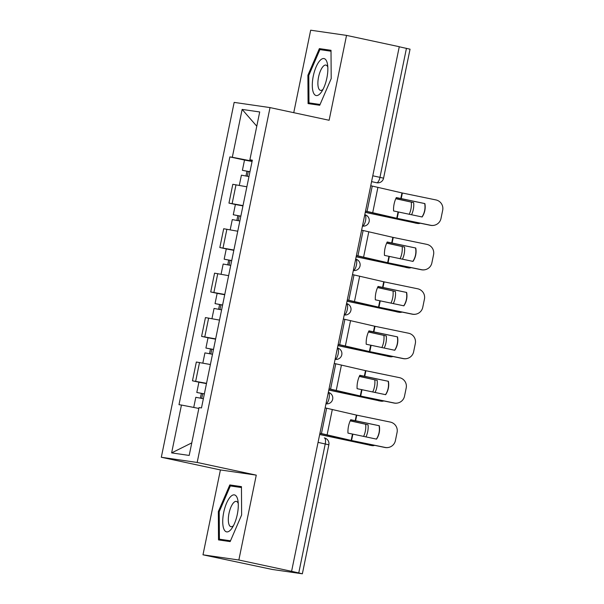 <?xml version="1.0" encoding="UTF-8"?>
<svg xmlns="http://www.w3.org/2000/svg" width="604" height="604" viewBox="0 0 604 604"><rect width="100%" height="100%" fill="white"/><g stroke="black" fill="none" stroke-linecap="round" stroke-linejoin="round"><path stroke-width="0.91" d="M202.989 554.812L238.852 560.006L291.589 571.324L399.274 46.712L346.537 35.394L329.12 120.272L270.018 107.588L234.163 102.393L161.313 457.258L220.415 469.942L202.989 554.812L272.381 569.481L302.362 573.8L298.753 572.932L325.239 443.917A5.814 2.106 -77.9 0 0 324.371 437.93A5.814 2.106 -77.9 0 0 324.318 437.915L324.371 437.93A5.814 5.814 0 0 1 328.848 444.786L318.059 442.377M346.537 35.394L310.675 30.2L293.748 112.684M238.852 560.006L256.27 475.137L197.176 462.46L270.018 107.588M291.589 571.324L298.753 572.932M399.259 46.78L410.048 49.188L383.57 178.203L379.961 177.342L406.447 48.32M246.87 186.795L232.812 184.303L228.954 203.103L243.012 205.594M235.469 204.499L228.954 203.103M237.749 231.226L223.691 228.735L219.833 247.527L233.891 250.026M226.349 248.923L219.833 247.527M228.629 275.658L214.571 273.159L210.713 291.959L224.771 294.458M217.229 293.355L210.713 291.959M219.509 320.09L205.451 317.591L201.593 336.39L215.651 338.882M208.108 337.787L201.593 336.39M210.388 364.514L196.33 362.022L192.472 380.814L206.53 383.313M198.988 382.219L192.472 380.814M252.049 160.37L252.14 161.132M251.906 161.079L232.314 157.267L242.136 109.415L259.705 111.959L249.882 159.811L252.283 160.43M191.778 442.875L171.634 452.894L189.195 455.439L199.018 407.587L201.479 407.942L252.336 160.166L249.882 159.811M171.634 452.894L181.457 405.042L198.844 408.432M232.314 157.267L229.86 156.904L178.995 404.688L181.457 405.042M161.313 457.258L197.176 462.46M319.727 105.27L331.196 78.633L331.015 50.306L319.365 48.614L307.897 75.258L308.078 103.586L319.727 105.27M220.415 469.942L256.27 475.137M230.162 541.592L241.63 514.955L241.449 486.628L229.799 484.936L218.331 511.58L218.512 539.908L230.162 541.592M244.59 160.068L229.86 156.904M242.136 109.415L256.776 126.206M331.015 51.076L330.433 51.136M308.787 75.447L307.897 75.258M330.494 51L319.365 48.614M241.457 487.398L240.875 487.458M219.222 511.769L218.331 511.58M240.928 487.322L229.799 484.936M424.884 203.593L396.322 197.568A18.029 11.672 100.5 0 0 394.102 204.061A18.029 11.672 100.5 0 0 393.574 210.955L422.136 216.979A18.029 18.007 -103.6 0 0 424.884 203.593L396.262 197.689M370.743 185.722L402.189 192.97L435.907 199.924A8.728 8.713 76.4 0 1 442.687 210.23L440.988 218.489A8.728 8.713 76.4 0 1 434.51 225.209L434.314 225.254A8.728 8.713 -103.6 0 1 430.501 225.322L430.697 225.277A8.728 8.713 76.4 0 0 434.51 225.209M365.533 211.068L396.987 218.316L430.697 225.277M365.518 211.158L395.628 218.119L430.501 225.322M424.688 203.639A18.029 18.007 -103.6 0 1 421.992 216.949M365.269 212.351L417.296 223.412A8.728 6.704 100 0 0 417.53 223.457A8.728 6.704 100 0 0 420.278 223.216M365.292 212.268L417.296 223.412M395.786 198.716L413.657 202.627L395.831 198.61M411.543 214.79A18.029 13.862 100 0 0 413.657 202.627M415.386 223.072A8.728 6.704 -80 0 1 415.152 223.035A8.728 6.704 -80 0 1 414.918 222.989M409.195 214.307A18.029 13.862 100 0 0 411.279 202.204M249.95 171.793L242.4 170.328L244.507 160.075L252.072 161.457M249.965 171.71L242.4 170.328M247.323 176.217L248.297 171.46M248.976 176.557L241.411 175.168L239.32 185.33M245.979 175.953L246.908 171.408M415.763 248.018L387.202 242A18.029 11.672 100.5 0 0 384.982 248.493A18.029 11.672 100.5 0 0 384.454 255.386L413.015 261.404A18.029 18.007 -103.6 0 0 415.763 248.018L387.141 242.121M361.622 230.154L392.842 237.349L426.786 244.356A8.728 8.713 76.4 0 1 433.566 254.662L431.868 262.921A8.728 8.713 76.4 0 1 425.39 269.641L425.193 269.686A8.728 8.713 -103.6 0 1 421.381 269.754L421.577 269.701A8.728 8.713 76.4 0 0 425.39 269.641M356.413 255.5L387.866 262.748L421.577 269.701M356.398 255.59L386.507 262.551L421.381 269.754M415.567 248.07A18.029 18.007 -103.6 0 1 412.872 261.373M406.643 292.449L378.081 286.432A18.029 11.672 100.5 0 0 375.862 292.925A18.029 11.672 100.5 0 0 375.333 299.818L403.895 305.835A18.029 18.007 -103.6 0 0 406.643 292.449L378.021 286.553M352.502 274.578L383.948 281.826L417.666 288.788A8.728 8.713 76.4 0 1 424.446 299.093L422.747 307.353A8.728 8.713 76.4 0 1 416.269 314.072L416.073 314.118A8.728 8.713 -103.6 0 1 412.26 314.186L412.456 314.133A8.728 8.713 76.4 0 0 416.269 314.072M347.292 299.931L378.519 307.126L412.456 314.133M347.277 300.022L377.387 306.975L412.26 314.186M406.447 292.495A18.029 18.007 -103.6 0 1 403.751 305.805M319.969 60.536A18.905 6.855 -77.9 0 0 312.291 85.458A18.905 6.855 -77.9 0 0 320.18 93.582A18.905 6.855 -77.9 0 0 321.66 91.68A18.905 6.855 -77.9 0 0 327.519 64.371A18.905 6.855 -77.9 0 0 319.969 60.536M327.821 67.157A12.941 4.689 -77.9 0 0 325.926 65.073A12.941 4.689 -77.9 0 0 323.14 66.417A12.941 4.689 -77.9 0 0 318.059 80.204A12.941 4.689 -77.9 0 0 320.498 90.381A12.941 4.689 -77.9 0 0 323.08 89.264M319.773 105.172L308.969 102.869L308.787 75.425L319.901 49.611L331.022 51.219M320.075 104.477L308.969 102.869M230.403 496.858A18.905 6.855 -77.9 0 0 222.725 521.781A18.905 6.855 -77.9 0 0 230.622 529.904A18.905 6.855 -77.9 0 0 232.095 528.009A18.905 6.855 -77.9 0 0 237.953 500.693A18.905 6.855 -77.9 0 0 230.403 496.858M238.255 503.479A12.941 4.689 -77.9 0 0 236.36 501.396A12.941 4.689 -77.9 0 0 233.574 502.739A12.941 4.689 -77.9 0 0 228.501 516.526A12.941 4.689 -77.9 0 0 230.932 526.703A12.941 4.689 -77.9 0 0 233.514 525.586M230.207 541.494L219.403 539.191L219.222 511.747L230.335 485.933L241.457 487.541M230.509 540.799L219.403 539.191M356.149 256.783L408.176 267.836A8.728 6.704 100 0 0 408.41 267.889A8.728 6.704 100 0 0 411.165 267.64M356.171 256.7L408.176 267.836M386.666 243.148L404.544 247.059L386.711 243.042M402.423 259.222A18.029 13.862 100 0 0 404.544 247.059M406.266 267.504A8.728 6.704 -80 0 1 406.031 267.466A8.728 6.704 -80 0 1 405.797 267.421M400.075 258.731A18.029 13.862 100 0 0 402.158 246.636M240.83 216.224L233.28 214.76L235.386 204.507L242.951 205.888M240.845 216.141L233.28 214.76M238.203 220.649L239.176 215.892M239.856 220.981L232.291 219.599L230.199 229.762M236.859 220.377L237.795 215.839M347.036 301.215L399.055 312.268A8.728 6.704 100 0 0 399.289 312.313A8.728 6.704 100 0 0 402.045 312.072M347.051 301.124L399.055 312.268M377.545 287.579L395.424 291.483L377.591 287.474M393.302 303.646A18.029 13.862 100 0 0 395.424 291.483M397.145 311.928A8.728 6.704 -80 0 1 396.911 311.898A8.728 6.704 -80 0 1 396.677 311.845M390.954 303.163A18.029 13.862 100 0 0 393.038 291.068M231.709 260.656L224.159 259.184L226.266 248.931L233.831 250.32M231.725 260.573L224.159 259.184M229.082 265.073L230.064 260.324M230.736 265.413L223.17 264.031L221.087 274.193M227.738 264.809L228.674 260.271M397.523 336.881L368.961 330.856A18.029 11.672 100.5 0 0 366.741 337.357A18.029 11.672 100.5 0 0 366.213 344.242L394.774 350.267A18.029 18.007 -103.6 0 0 397.523 336.881L368.901 330.984M343.382 319.01L374.827 326.258L408.546 333.219A8.728 8.713 76.4 0 1 415.326 343.525L413.627 351.785A8.728 8.713 76.4 0 1 407.149 358.497L406.953 358.549A8.728 8.713 -103.6 0 1 403.147 358.61L403.344 358.565A8.728 8.713 76.4 0 0 407.149 358.497M338.172 344.356L369.625 351.603L403.344 358.565M338.157 344.446L368.266 351.407L403.147 358.61M397.326 336.926A18.029 18.007 -103.6 0 1 394.631 350.237M388.402 381.305L359.841 375.288A18.029 11.672 100.5 0 0 357.621 381.781A18.029 11.672 100.5 0 0 357.092 388.674L385.654 394.691A18.029 18.007 -103.6 0 0 388.402 381.305L359.78 375.409M334.261 363.442L365.707 370.69L399.425 377.643A8.728 8.713 76.4 0 1 406.205 387.949L404.506 396.209A8.728 8.713 76.4 0 1 398.028 402.928L397.832 402.974A8.728 8.713 -103.6 0 1 394.027 403.042L394.223 402.996A8.728 8.713 76.4 0 0 398.028 402.928M329.059 388.787L360.505 396.035L394.223 402.996M329.037 388.878L359.146 395.839L394.027 403.042M388.206 381.358A18.029 18.007 -103.6 0 1 385.511 394.669M379.282 425.737L350.72 419.72A18.029 11.672 100.5 0 0 348.5 426.213A18.029 11.672 100.5 0 0 347.972 433.106L376.534 439.123A18.029 18.007 -103.6 0 0 379.282 425.737L350.66 419.84M325.141 407.874L356.36 415.069L390.305 422.075A8.728 8.713 76.4 0 1 397.085 432.381L395.386 440.641A8.728 8.713 76.4 0 1 388.908 447.36L388.712 447.405A8.728 8.713 -103.6 0 1 384.907 447.473L385.103 447.421A8.728 8.713 76.4 0 0 388.908 447.36M319.939 433.219L351.385 440.467L385.103 447.421M319.916 433.31L350.026 440.271L384.907 447.473M379.086 425.79A18.029 18.007 -103.6 0 1 376.39 439.093M337.915 345.639L389.935 356.7A8.728 6.704 100 0 0 390.169 356.745A8.728 6.704 100 0 0 392.925 356.503M337.93 345.556L389.935 356.7M368.425 332.004L386.303 335.915L368.47 331.906M384.182 348.078A18.029 13.862 100 0 0 386.303 335.915M388.025 356.36A8.728 6.704 -80 0 1 387.791 356.322A8.728 6.704 -80 0 1 387.557 356.277M381.834 347.594A18.029 13.862 100 0 0 383.918 335.492M222.589 305.088L215.039 303.616L217.146 293.363L224.711 294.744M222.604 304.997L215.039 303.616M219.962 309.505L220.943 304.748M221.615 309.844L214.05 308.455L211.966 318.618M218.618 309.24L219.554 304.703M328.795 390.071L380.814 401.131A8.728 6.704 100 0 0 381.048 401.177A8.728 6.704 100 0 0 383.804 400.935M328.81 389.988L380.814 401.131M359.304 376.435L377.183 380.346L359.35 376.33M375.061 392.509A18.029 13.862 100 0 0 377.183 380.346M378.904 400.792A8.728 6.704 -80 0 1 378.67 400.754A8.728 6.704 -80 0 1 378.436 400.709M372.713 392.026A18.029 13.862 100 0 0 374.797 379.924M213.469 349.512L205.919 348.047L208.025 337.795L215.59 339.176M213.484 349.429L205.919 348.047M210.841 353.936L211.823 349.18M212.495 354.269L204.93 352.887L202.846 363.049M209.497 353.672L210.434 349.127M319.675 434.502L371.694 445.556A8.728 6.704 100 0 0 371.936 445.601A8.728 6.704 100 0 0 374.684 445.359M319.69 434.419L371.694 445.556M350.184 420.867L368.062 424.778L350.229 420.761M365.941 436.941A18.029 13.862 100 0 0 368.062 424.778M369.784 445.216A8.728 6.704 -80 0 1 369.55 445.186A8.728 6.704 -80 0 1 369.316 445.133M363.593 436.45A18.029 13.862 100 0 0 365.677 424.355M204.348 393.944L196.806 392.479L198.905 382.226L206.47 383.608M204.363 393.861L196.806 392.479M201.721 398.368L202.702 393.612M203.374 398.7L195.809 397.319L193.733 407.436M200.377 398.096L201.313 393.559M325.986 403.751A5.814 2.106 -77.9 0 0 329.059 398.353A5.814 2.106 -77.9 0 0 328.312 392.396M335.107 359.32A5.814 2.106 -77.9 0 0 338.18 353.921A5.814 2.106 -77.9 0 0 337.432 347.972M344.227 314.888A5.814 2.106 -77.9 0 0 347.3 309.49A5.814 2.106 -77.9 0 0 346.553 303.54A5.814 5.814 0 0 1 350.924 310.282A5.814 5.814 0 0 1 344.378 314.941A5.814 5.421 98.2 0 1 344.22 314.918L344.378 314.941M353.348 270.456A5.814 2.106 -77.9 0 0 356.42 265.058A5.814 2.106 -77.9 0 0 355.673 259.108A5.814 5.814 0 0 1 360.044 265.851A5.814 5.814 0 0 1 353.499 270.517A5.814 5.421 98.2 0 1 353.34 270.486L353.499 270.517M365.541 220.634A5.814 2.106 -77.9 0 0 364.793 214.677A5.814 5.814 0 0 1 369.165 221.419A5.814 5.814 0 0 1 362.611 226.085A5.814 5.421 98.2 0 1 362.46 226.062A5.814 2.106 -77.9 0 0 365.541 220.634M371.581 181.63L376.7 182.733A5.814 5.421 -81.8 0 0 377.032 182.793L376.7 182.733A5.814 2.106 -77.9 0 0 379.961 177.342L372.774 175.794M204.786 336.851L208.644 318.051M213.907 292.419L217.765 273.627M223.027 247.987L226.885 229.195M232.147 203.563L236.005 184.764M195.666 381.283L199.524 362.483M335.258 359.372L335.099 359.35A5.814 5.421 98.2 0 0 335.258 359.372A5.814 5.814 0 0 0 341.804 354.707A5.814 5.814 0 0 0 337.44 347.957M326.137 403.804L325.979 403.782A5.814 5.421 98.2 0 0 326.137 403.804A5.814 5.814 0 0 0 332.683 399.138A5.814 5.814 0 0 0 328.319 392.389M400.792 198.61L401.962 192.918M396.76 218.263L398.044 211.996M372.713 212.653L377.923 187.308M401.199 198.701L402.37 193.008M397.168 218.354L398.451 212.087M367.051 211.392L372.253 186.047M391.664 217.213L391.581 217.621M388.425 216.458L388.327 216.927M391.671 243.042L392.842 237.349M387.64 262.695L388.931 256.428M363.593 257.085L368.802 231.732M392.079 243.133L393.249 237.432M388.047 262.785L389.331 256.519M357.93 255.824L363.132 230.479M382.558 287.474L383.721 281.774M378.519 307.126L379.81 300.86M354.473 301.509L359.682 276.164M382.959 287.564L384.129 281.864M378.927 307.209L380.21 300.943M348.81 300.256L354.012 274.903M382.543 261.645L382.46 262.053M379.304 260.883L379.206 261.358M373.423 306.069L373.34 306.477M370.184 305.314L370.086 305.79M373.438 331.906L374.601 326.205M369.399 351.551L370.69 345.292M345.36 345.941L350.562 320.596M373.838 331.989L375.008 326.296M369.807 351.641L371.09 345.375M339.69 344.68L344.892 319.335M364.318 376.33L365.48 370.637M360.278 395.982L361.57 389.716M336.239 390.373L341.441 365.027M364.718 376.42L365.888 370.728M360.686 396.073L361.97 389.806M330.569 389.112L335.771 363.767M355.197 420.761L356.36 415.069M351.158 440.414L352.449 434.148M327.119 434.804L332.321 409.452M355.597 420.852L356.768 415.152M351.566 440.505L352.849 434.238M321.449 433.544L326.651 408.191M364.303 350.501L364.22 350.909M361.064 349.746L360.966 350.214M355.182 394.933L355.099 395.341M351.943 394.17L351.845 394.646M346.062 439.357L345.979 439.765M342.823 438.602L342.725 439.078M328.848 444.786L302.362 573.8M377.032 182.793A5.814 5.814 0 0 0 383.57 178.203M417.53 223.457L415.152 223.035M408.41 267.889L406.031 267.466M399.289 312.313L396.911 311.898M390.169 356.745L387.791 356.322M381.048 401.177L378.67 400.754M371.936 445.601L369.55 445.186"/></g></svg>
